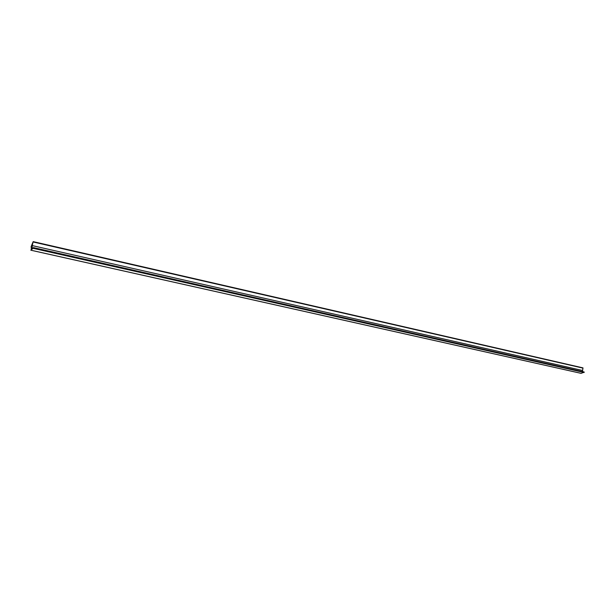 <?xml version="1.0" encoding="UTF-8"?>
<svg xmlns="http://www.w3.org/2000/svg" width="615" height="615" viewBox="0 0 615 615"><rect width="100%" height="100%" fill="white"/><g stroke="black" fill="none" stroke-linecap="round" stroke-linejoin="round"><path stroke-width="0.92" d="M581.067 373.336L584.242 372.19L33.487 247.914L30.827 250.205L31.38 249.236L31.127 246.584L33.187 241.633L32.226 245.585L32.157 248.806L33.41 247.607L584.235 372.129L33.479 247.707M33.187 241.633L582.928 367.87L582.497 371.614M582.267 370.422L32.226 245.585M30.881 250.19L581.198 373.359M584.104 372.475L33.325 248.368M583.058 368.131L33.248 242.01M581.129 373.367L30.827 250.205M584.104 371.975L33.41 247.607"/></g></svg>
